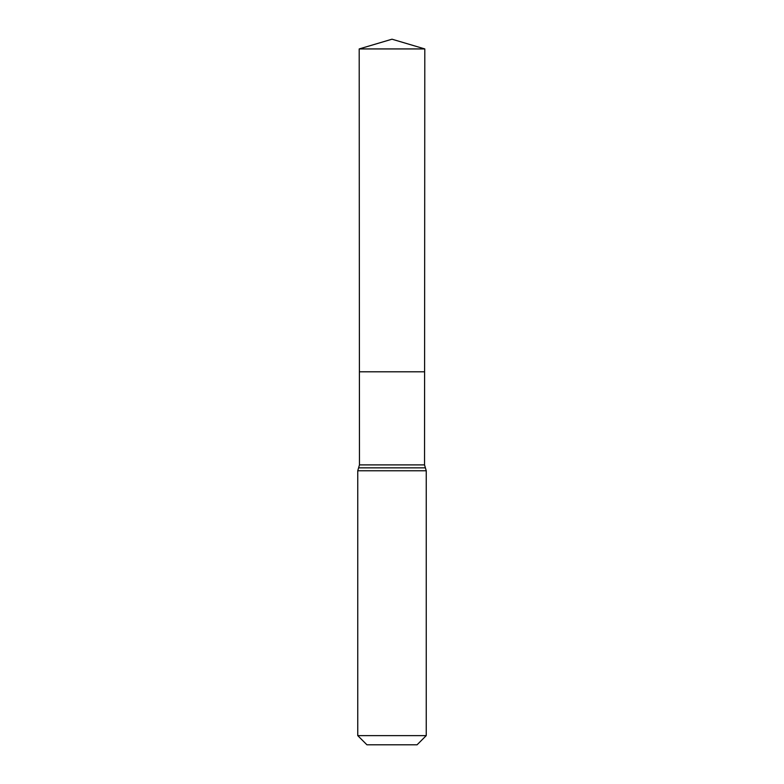 <?xml version="1.0" encoding="UTF-8"?>
<svg xmlns="http://www.w3.org/2000/svg" width="784" height="784" viewBox="0 0 784 784"><rect width="100%" height="100%" fill="white"/><g stroke="black" fill="none" stroke-linecap="round" stroke-linejoin="round"><path stroke-width="1.18" d="M357.749 735.617L426.251 735.617L417.068 744.8L366.932 744.8L357.749 735.617L357.749 470.782L359.464 464.892L424.536 464.892L424.801 48.931L359.199 48.931L392 39.2L424.801 48.931M359.464 464.892L359.405 371.792L424.595 371.792L359.405 371.792L359.199 48.931M426.251 735.617L426.251 470.782L424.536 464.892M392 371.792L424.595 371.792L424.801 48.931L392 39.2M357.749 470.782L426.251 470.782M358.602 467.842L425.398 467.842"/></g></svg>
